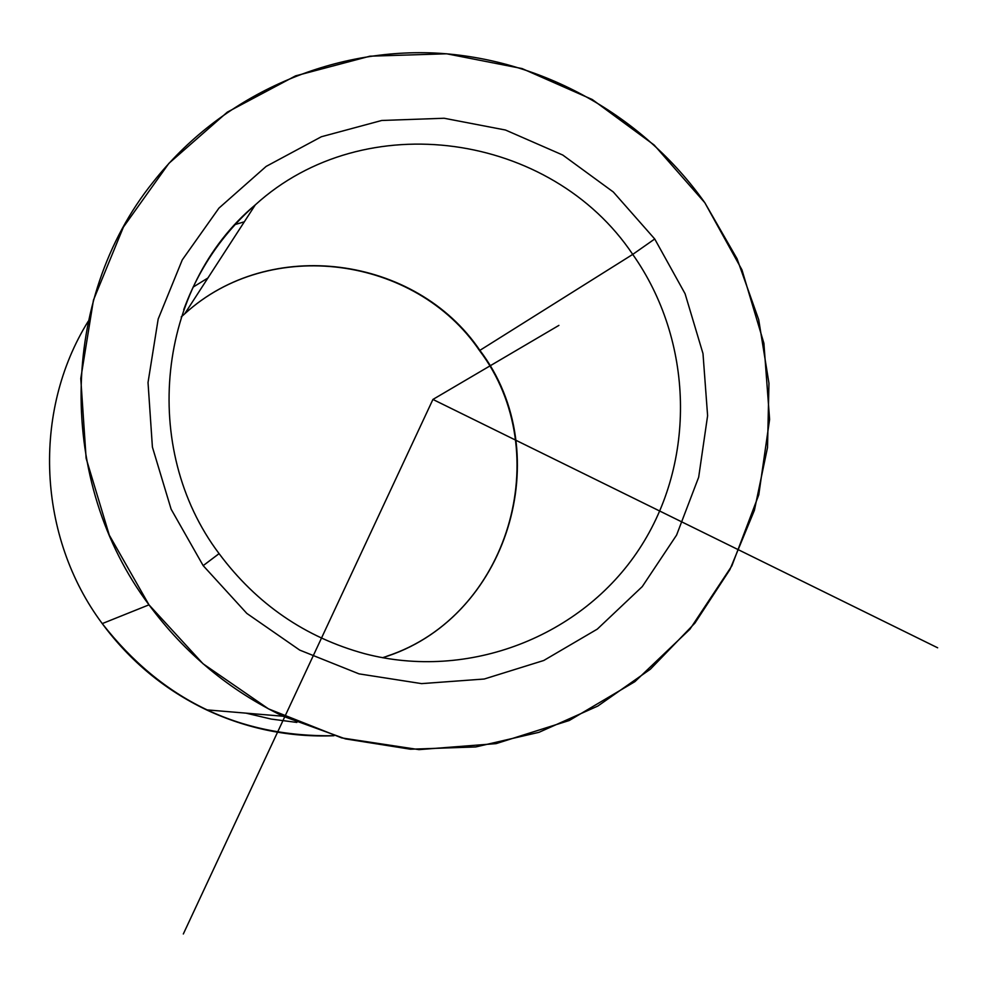 <?xml version="1.0" encoding="UTF-8"?>
<svg xmlns="http://www.w3.org/2000/svg" width="987" height="987" viewBox="0 0 987 987"><rect width="100%" height="100%" fill="white"/><g stroke="black" fill="none" stroke-linecap="round" stroke-linejoin="round"><path stroke-width="1.48" d="M218.991 553.682L203.174 565.637L171.121 509.193L152.405 447.074L148.025 382.549L158.179 319.035L182.274 259.877L218.929 208.134L266.145 166.408L321.38 136.737L381.735 120.476L444.138 118.255L505.48 130.025L562.787 155.058L613.322 191.996L654.726 238.977L685.077 293.719L702.991 353.58L707.605 415.724L698.673 477.214L676.576 535.102L642.266 586.599L597.308 629.114L543.763 660.488L484.222 679.019L421.585 683.621L359.009 673.862L299.715 650.1L246.824 613.42L203.174 565.637L219.102 553.645C139.537 448.271 157.229 286.625 255.288 204.877C222.741 233.512 198.88 268.452 183.705 309.696C198.88 268.452 222.741 233.512 255.288 204.877C364.721 105.239 551.289 132.603 632.729 254.399L479.879 350.36L632.729 254.399L654.726 238.977L632.729 254.399C693.787 340.86 696.686 461.768 639.157 549.167C581.775 636.578 468.714 680.931 364.697 653.702C468.714 680.931 581.775 636.578 639.157 549.167C696.686 461.768 693.787 340.86 632.729 254.399C551.289 132.603 364.721 105.239 255.288 204.877L184.692 313.841C269.809 235.905 415.959 255.732 479.879 350.36C415.959 255.732 269.809 235.905 184.692 313.841L181.201 316.975L184.692 313.841C269.772 236.053 415.613 255.991 479.509 350.558L479.879 350.36C558.605 453.884 507.367 620.009 382.537 657.712C507.367 620.009 558.605 453.884 479.879 350.36L479.509 350.558C557.063 452.749 508.7 616.246 386.768 656.244M207.912 278.001L193.082 287.131L207.912 278.001M102.253 623.599C161.893 699.869 239.138 737.252 333.988 735.722C289.685 737.486 247.169 728.85 206.443 709.838C164.73 689.851 130 661.105 102.253 623.599L148.988 604.834C184.791 653.332 229.502 690.468 283.109 716.241L345.475 738.905L410.493 749.219L475.771 746.937L538.951 732.329L597.838 706.05L650.396 669.186L694.91 623.118L729.936 569.548L754.389 510.341L767.516 447.543L768.959 383.264L758.695 319.64L737.079 258.791L704.829 202.73C643.117 115.405 541.518 58.319 434.564 53.014C327.672 48.277 220.298 96.492 152.948 182.324C59.01 299.221 56.641 481.681 148.988 604.834L102.253 623.599C37.506 536.866 31.929 411.813 88.201 321.306C31.929 411.813 37.506 536.866 102.253 623.599M296.853 722.422L271.203 719.079L245.948 713.132L271.203 719.079L296.853 722.422M235.153 224.518L244.307 221.816L235.153 224.518M148.988 604.834L109.286 535.127L86.128 458.326L80.774 378.552L93.457 300.085L123.412 227.096L168.876 163.373L227.306 112.148L295.532 75.876L369.94 56.185L446.704 53.791L522.037 68.559L592.286 99.527L654.171 145.027L704.829 202.73L741.965 269.87L763.889 343.229L769.601 419.401L758.781 494.808L731.848 565.884L689.938 629.212L634.9 681.659L569.252 720.51L496.079 743.63L418.957 749.626L341.749 737.918L268.489 708.863L203.051 663.77L148.988 604.834M203.174 565.637L246.824 613.42L299.715 650.1L359.009 673.862L421.585 683.621L484.222 679.019L543.763 660.488L597.308 629.114L642.266 586.599L676.576 535.102L698.673 477.214L707.605 415.724L702.991 353.58L685.077 293.719L654.726 238.977L613.322 191.996L562.787 155.058L505.48 130.025L444.138 118.255L381.735 120.476L321.38 136.737L266.145 166.408L218.929 208.134L182.274 259.877L158.179 319.035L148.025 382.549L152.405 447.074L171.121 509.193L203.174 565.637M937.65 647.793L432.923 399.439L183.323 933.986M432.923 399.439L558.901 325.389M283.109 716.241L206.443 709.838M219.114 553.658C256.719 604.081 305.254 637.429 364.697 653.702"/></g></svg>
